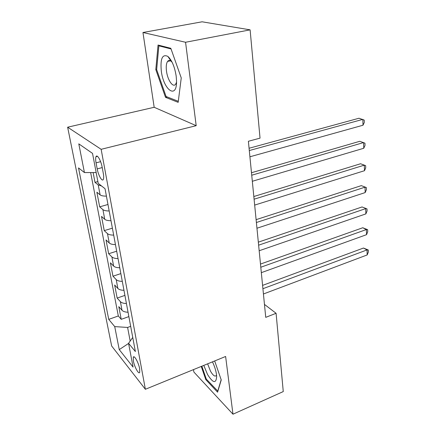 <?xml version="1.0" encoding="UTF-8"?>
<svg xmlns="http://www.w3.org/2000/svg" width="436" height="436" viewBox="0 0 436 436"><rect width="100%" height="100%" fill="white"/><g stroke="black" fill="none" stroke-linecap="round" stroke-linejoin="round"><path stroke-width="0.65" d="M139.645 368.731C138.621 362.708 134.125 354.637 133.291 357.237L133.367 360.921C134.386 366.845 138.828 374.916 139.705 372.344L139.645 368.731M169.233 61.078L169.255 60.479M169.381 58.669L169.457 58.01M193.502 369.608L193.862 372.028L232.977 414.2L283.264 391.577L276.092 313.288L264.461 304.41M67.64 127.203L111.643 345.971L145.373 389.283L101.147 149.314L67.64 127.203L154.175 107.289L196.195 125.682L185.562 42.265L142.959 32.498L154.175 107.289M142.959 32.498L202.113 21.8L250.111 29.85L185.562 42.265M93.113 172.547L94.994 182.357L97.877 181.583M106.417 196.124C103.365 196.162 101.261 195.748 100.111 194.876L96.885 192.238L99.681 206.838L107.975 204.484M110.995 220.703C107.981 220.714 105.899 220.251 104.749 219.297L101.517 216.436L104.237 230.622L112.39 228.181M115.442 244.569C112.466 244.563 110.406 244.046 109.251 243.021L106.024 239.947L108.662 253.736L116.679 251.212M119.764 267.759C116.826 267.726 114.782 267.164 113.633 266.08L110.401 262.799L112.968 276.206L120.854 273.606M123.96 290.3C121.061 290.245 119.039 289.64 117.889 288.49L114.657 285.024L117.153 298.066L124.909 295.395M250.111 29.85L260.036 138.141L248.384 141.269L265.737 317.359L276.092 313.288M96.056 162.841L97.201 168.895C98.367 175.534 102.253 182.199 103.348 179.343C103.817 178.193 103.806 176.209 103.305 173.392L102.16 167.222C100.989 160.459 97.065 153.821 95.996 156.704C95.511 157.903 95.533 159.947 96.056 162.841L100.612 161.669M132.746 337.459L128.566 343.328L135.373 351.552L105.032 188.701L98.214 183.36L92.53 153.39L78.791 143.853L84.431 172.558L78.518 167.92L108.738 319.375L114.723 326.602L127.606 327.447L130.173 341.072M128.566 343.328L133.078 367.096L119.246 349.607L114.723 326.602M101.539 185.965L98.214 184.902L94.994 182.357M90.644 172.552L118.32 315.964L121.23 319.337L128.86 316.596M128.042 312.22C125.181 312.143 123.175 311.5 122.026 310.29L118.799 306.644L121.23 319.337M126.424 303.521C123.546 303.456 121.535 302.829 120.385 301.641L117.153 298.066M122.298 281.362C119.382 281.313 117.349 280.73 116.199 279.601L112.968 276.206M118.047 258.564C115.099 258.543 113.044 257.998 111.894 256.935L108.662 253.736M113.676 235.108C110.69 235.108 108.619 234.612 107.469 233.614L104.237 230.622M109.18 210.959C106.15 210.98 104.062 210.534 102.907 209.612L99.681 206.838M232.977 414.2L225.619 356.479L145.373 389.283M196.195 125.682L101.147 149.314M130.675 326.324L127.606 327.447M96.165 172.547L84.431 172.558M118.32 315.964L108.738 319.375M119.246 349.607L128.587 343.432M155.805 69.591L165.511 97.332L178.166 102.346L181.251 77.924L170.819 48.298L158.05 45.039L155.805 69.591L156.682 69.411M201.252 366.436L205.797 379.636L217.575 392.182L221.243 379.958L214.675 360.954M167.206 96.95L165.511 97.332M206.517 379.336L205.797 379.636M249.299 150.545L362.828 119.366L363.014 125.225L249.915 156.786M249.076 148.256L359.008 118.238L364.224 120.096L364.3 122.434L363.014 125.225M176.16 75.978C174.651 66.719 171.893 60.206 167.887 56.429C162.366 53.759 160.175 58.658 161.309 71.128C163.614 90.268 177.043 99.724 176.536 80.905L176.16 75.978M172.122 62.283L171.108 61.258C169.702 60.173 168.53 60.228 167.588 61.411C166.285 63.373 165.92 66.654 166.508 71.253C167.615 80.186 173.076 88.05 175.643 84.213L176.531 82.246M169.293 61.067L169.315 60.479M169.44 58.756L169.517 58.081M178.297 101.31L166.078 96.509L156.66 69.613L158.862 45.829L171.048 48.957M160.165 45.578L158.862 45.829M203.792 365.401L207.531 374.464C213.057 383.233 216.103 383.882 216.665 376.421C216.36 371.968 214.964 367.112 212.479 361.853M207.629 363.831L210.523 371.227C213.024 375.489 214.948 376.922 216.289 375.532M217.88 391.168L206.299 379.102L201.852 366.196M221.166 379.734L217.717 391.234M251.73 175.223L363.575 142.561L363.755 148.267L252.33 181.278M251.485 172.732L359.798 141.291L364.948 143.172L365.019 145.444L363.755 148.267M254.095 199.198L364.3 165.151L364.48 170.71L254.673 205.089M253.828 196.522L360.567 163.751L365.651 165.647L365.722 167.865L364.48 170.71M360.567 163.751L365.651 165.647M256.39 222.507L365.008 187.164L365.177 192.576L256.957 228.235M256.106 219.657L361.319 185.632L366.338 187.545L366.404 189.704L365.177 192.576M361.319 185.632L366.338 187.545M258.624 245.179L365.695 208.615L365.864 213.891L259.175 250.749M258.325 242.16L362.049 206.958L367.008 208.893L367.074 210.997L365.864 213.891M362.049 206.958L367.008 208.893M260.799 267.235L366.365 229.527L366.534 234.672L261.333 272.658M260.483 264.063L362.763 227.756L366.365 229.527L367.662 229.707L367.722 231.756L366.534 234.672M362.763 227.756L367.662 229.707M262.913 288.708L367.025 249.921L367.183 254.94L263.431 293.984M262.586 285.384L363.455 248.046L367.025 249.921L368.295 250.002L368.36 252.008L367.183 254.94M363.455 248.046L368.295 250.002M100.111 194.876L98.214 184.902M122.026 310.29L120.385 301.641M117.889 288.49L116.199 279.601M113.633 266.08L111.894 256.935M109.251 243.021L107.469 233.614M104.749 219.297L102.907 209.612M102.226 167.588L97.201 168.895M134.168 356.899L133.291 357.237M97.468 156.328L95.996 156.704M171.108 61.258L167.887 56.429M170.471 60.827L167.588 61.411"/></g></svg>
